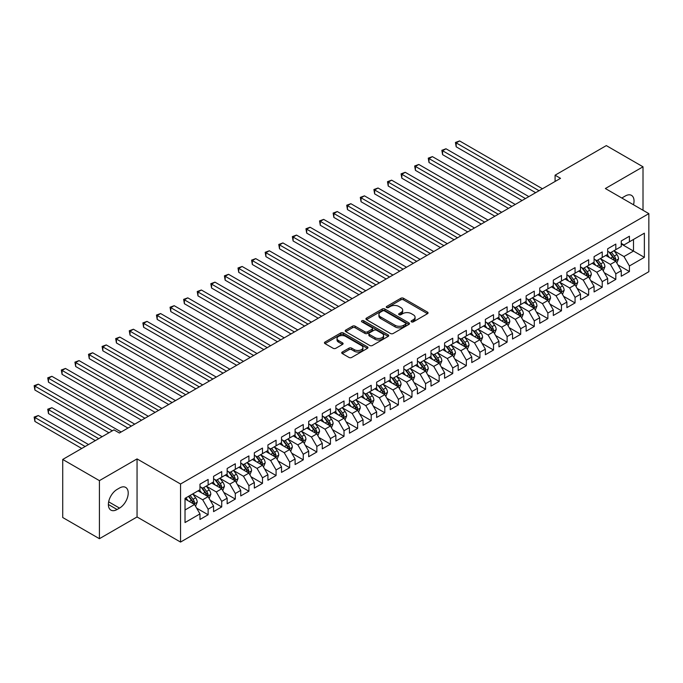 <?xml version="1.0" encoding="UTF-8"?>
<svg xmlns="http://www.w3.org/2000/svg" width="683" height="683" viewBox="0 0 683 683"><rect width="100%" height="100%" fill="white"/><g stroke="black" fill="none" stroke-linecap="round" stroke-linejoin="round"><path stroke-width="1.02" d="M411.473 321.855A1.323 0.76 0 0 0 413.343 321.855L427.515 313.676A1.887 1.093 0 0 0 428.062 312.899A1.887 1.093 0 0 0 427.515 312.131L403.499 298.275A1.887 1.093 0 0 0 400.836 298.275L386.663 306.454A1.323 0.76 0 0 0 386.271 306.991A1.323 0.76 0 0 0 386.663 307.529A1.323 0.76 0 0 0 388.525 307.529L390.36 306.471A6.036 3.483 0 0 1 398.898 306.471L400.904 307.632A6.036 3.483 0 0 1 402.671 310.091A6.036 3.483 0 0 1 400.904 312.558L399.068 313.617A1.323 0.76 0 0 0 398.676 314.154A1.323 0.76 0 0 0 399.068 314.692A1.323 0.76 0 0 0 400.938 314.692L402.765 313.634A6.036 3.483 0 0 1 411.303 313.634L413.309 314.786A6.036 3.483 0 0 1 415.076 317.254A6.036 3.483 0 0 1 413.309 319.721L411.473 320.779A1.323 0.76 0 0 0 411.089 321.317A1.323 0.76 0 0 0 411.473 321.855L411.473 320.779M342.277 352.027A1.887 1.093 0 0 0 341.722 352.795A1.887 1.093 0 0 0 342.277 353.563L349.013 357.457A1.887 1.093 0 0 0 351.677 357.457L367.42 348.364A1.887 1.093 0 0 0 367.975 347.596A1.887 1.093 0 0 0 367.42 346.827L343.404 332.962A1.887 1.093 0 0 0 340.74 332.962L324.997 342.055A1.887 1.093 0 0 0 324.451 342.823A1.887 1.093 0 0 0 324.997 343.592L333.133 348.287A1.887 1.093 0 0 0 335.805 348.287L342.542 344.403A1.887 1.093 0 0 0 343.097 343.634A1.887 1.093 0 0 0 342.542 342.866L338.503 340.535A5.046 2.911 0 0 1 337.026 338.469A5.046 2.911 0 0 1 340.143 335.78A5.046 2.911 0 0 1 345.641 336.412L361.452 345.538A5.046 2.911 0 0 1 362.929 347.596A5.046 2.911 0 0 1 359.813 350.294A5.046 2.911 0 0 1 354.315 349.662L351.677 348.134A1.887 1.093 0 0 0 349.013 348.134L342.277 352.027L342.277 353.563M99.411 480.636L99.411 538.699L137.052 516.963L137.052 458.908L99.411 480.636L62.716 459.454L113.95 429.872L119.388 433.013L560.512 178.331L555.083 175.189L555.083 181.465M137.052 458.908L180.543 484.008L648.85 213.634L648.85 271.697L180.543 542.071L180.543 484.008M643.01 210.262L643.01 166.797L605.36 188.525L648.85 213.634M643.01 166.797L606.316 145.607L555.083 175.189M390.497 333.5A1.887 1.093 0 0 0 393.16 333.5L408.904 324.416A1.887 1.093 0 0 0 409.459 323.648A1.887 1.093 0 0 0 408.904 322.88L384.896 309.015A1.887 1.093 0 0 0 382.224 309.015L366.481 318.099A1.887 1.093 0 0 0 365.934 318.876A1.887 1.093 0 0 0 366.481 319.644L390.497 333.5M362.408 322.145A1.323 0.76 0 0 1 363.749 322.325L363.749 320.762L388.157 334.849A1.887 1.093 0 0 1 388.712 335.626A1.887 1.093 0 0 1 388.157 336.395L372.423 345.478A1.887 1.093 0 0 1 369.751 345.478L345.743 331.614L345.743 330.077A1.887 1.093 0 0 0 345.188 330.845A1.887 1.093 0 0 0 345.743 331.614M345.743 330.077L352.479 326.192A1.887 1.093 0 0 1 355.143 326.192L364.884 331.81A1.887 1.093 0 0 0 367.548 331.81L372.022 329.232A1.887 1.093 0 0 0 372.577 328.463A1.887 1.093 0 0 0 372.022 327.686L361.879 321.838A1.323 0.76 0 0 1 361.495 321.3A1.323 0.76 0 0 1 362.314 320.592A1.323 0.76 0 0 1 363.749 320.762M621.265 244.002L633.491 251.062L633.491 239.451L644.368 233.176L629.419 241.808L629.419 236.233L621.265 240.937L621.265 246.512L615.827 249.654L615.827 244.079L607.674 248.783L607.674 254.358L602.235 257.5L602.235 251.925L594.082 256.629L594.082 262.204L588.644 265.346L588.644 259.771L580.49 264.475L580.49 270.05L575.06 273.191L575.06 267.616L566.899 272.321L566.899 277.896L561.469 281.037L561.469 275.462L553.315 280.167L553.315 285.742L547.877 288.883L547.877 283.308L539.724 288.021L539.724 293.588L534.285 296.729L534.285 291.154L526.132 295.867L526.132 301.434L520.694 304.575L520.694 299L512.54 303.713L512.54 309.279L507.11 312.421L507.11 306.846L498.957 311.559L498.957 317.125L493.519 320.267L493.519 314.692L485.365 319.405L485.365 324.971L479.927 328.113L479.927 322.538L471.774 327.251L471.774 332.817L466.335 335.959L466.335 330.384L458.182 335.097L458.182 340.663L452.744 343.805L452.744 338.23L444.59 342.943L444.59 348.509L439.16 351.651L439.16 346.076L431.007 350.789L431.007 356.355L425.569 359.497L425.569 353.922L417.415 358.635L417.415 364.201L411.977 367.343L411.977 361.768L403.824 366.481L403.824 372.047L398.385 375.189L398.385 369.614L390.232 374.327L390.232 379.893L384.794 383.035L384.794 377.46L376.64 382.173L376.64 387.739L371.211 390.881L371.211 385.306L363.057 390.019L363.057 395.585L357.619 398.727L357.619 393.152L349.465 397.865L349.465 403.431L344.027 406.573L344.027 400.998L335.874 405.711L335.874 411.277L330.435 414.419L330.435 408.844L322.282 413.556L322.282 419.123L316.844 422.265L316.844 416.69L308.69 421.402L308.69 426.969L303.261 430.111L303.261 424.536L295.107 429.248L295.107 434.815L289.669 437.957L289.669 432.382L281.516 437.094L281.516 442.661L276.077 445.803L276.077 440.228L267.924 444.94L267.924 450.507L262.485 453.649L262.485 448.074L254.332 452.786L254.332 458.353L248.902 461.495L248.902 455.92L240.74 460.632L240.74 466.199L235.311 469.341L235.311 463.766L227.157 468.478L227.157 474.045L221.719 477.186L221.719 471.611L213.566 476.324L213.566 481.891L208.127 485.032L208.127 479.457L199.974 484.17L199.974 489.737L185.025 498.368L185.025 522.538L199.974 513.906L194.535 504.489L185.025 499M644.368 233.176L644.368 257.337L629.419 265.969L623.98 256.552L614.128 250.866M617.936 264.91L629.419 271.544L629.419 265.969M629.419 271.544L621.265 276.248L621.265 270.681L615.827 273.815L610.389 264.398L600.536 258.712M604.344 272.756L615.827 279.39L615.827 273.815M615.827 279.39L607.674 284.094L607.674 278.527L602.235 281.661L596.797 272.244L586.945 266.558M590.752 280.602L602.235 287.236L602.235 281.661M602.235 287.236L594.082 291.94L594.082 286.373L588.644 289.507L583.214 280.09L573.361 274.404M577.161 288.448L588.644 295.082L588.644 289.507M588.644 295.082L580.49 299.786L580.49 294.219L575.06 297.353L569.622 287.936L559.77 282.25M563.577 296.294L575.06 302.928L575.06 297.353M575.06 302.928L566.899 307.632L566.899 302.065L561.469 305.199L556.03 295.782L546.178 290.096M549.986 304.14L561.469 310.774L561.469 305.199M561.469 310.774L553.315 315.478L553.315 309.911L547.877 313.045L542.439 303.628L532.586 297.942M536.394 311.986L547.877 318.62L547.877 313.045M547.877 318.62L539.724 323.324L539.724 317.757L534.285 320.89L528.847 311.474L518.995 305.788M522.802 319.832L534.285 326.465L534.285 320.89M534.285 326.465L526.132 331.17L526.132 325.603L520.694 328.736L515.264 319.32L505.411 313.634M509.211 327.678L520.694 334.311L520.694 328.736M520.694 334.311L512.54 339.016L512.54 333.449L507.11 336.582L501.672 327.166L491.82 321.48M495.627 335.524L507.11 342.157L507.11 336.582M507.11 342.157L498.957 346.862L498.957 341.295L493.519 344.428L488.08 335.012L478.228 329.326M482.036 343.37L493.519 350.003L493.519 344.428M493.519 350.003L485.365 354.708L485.365 349.141L479.927 352.274L474.489 342.857L464.636 337.171M468.444 351.216L479.927 357.849L479.927 352.274M479.927 357.849L471.774 362.553L471.774 356.987L466.335 360.12L460.897 350.703L451.045 345.017M454.852 359.062L466.335 365.695L466.335 360.12M466.335 365.695L458.182 370.399L458.182 364.833L452.744 367.966L447.314 358.549L437.462 352.863M441.261 366.908L452.744 373.541L452.744 367.966M452.744 373.541L444.59 378.245L444.59 372.679L439.16 375.812L433.722 366.395L423.87 360.709M427.678 374.754L439.16 381.387L439.16 375.812M439.16 381.387L431.007 386.091L431.007 380.525L425.569 383.658L420.13 374.25L410.278 368.555M414.086 382.6L425.569 389.233L425.569 383.658M425.569 389.233L417.415 393.937L417.415 388.371L411.977 391.504L406.539 382.096L396.686 376.401M400.494 390.445L411.977 397.079L411.977 391.504M411.977 397.079L403.824 401.783L403.824 396.217L398.385 399.35L392.956 389.942L383.095 384.247M386.902 398.291L398.385 404.925L398.385 399.35M398.385 404.925L390.232 409.629L390.232 404.063L384.794 407.196L379.364 397.788L369.512 392.093M373.311 406.137L384.794 412.771L384.794 407.196M384.794 412.771L376.64 417.475L376.64 411.909L371.211 415.042L365.772 405.634L355.92 399.939M359.728 413.983L371.211 420.617L371.211 415.042M371.211 420.617L363.057 425.321L363.057 419.755L357.619 422.888L352.18 413.48L342.328 407.785M346.136 421.829L357.619 428.463L357.619 422.888M357.619 428.463L349.465 433.167L349.465 427.601L344.027 430.734L338.589 421.326L328.736 415.631M332.544 429.675L344.027 436.309L344.027 430.734M344.027 436.309L335.874 441.013L335.874 435.447L330.435 438.58L325.006 429.172L315.145 423.477M318.952 437.521L330.435 444.155L330.435 438.58M330.435 444.155L322.282 448.859L322.282 443.293L316.844 446.426L311.414 437.018L301.562 431.323M305.361 445.367L316.844 452.001L316.844 446.426M316.844 452.001L308.69 456.705L308.69 451.139L303.261 454.272L297.822 444.864L287.97 439.169M291.778 453.213L303.261 459.847L303.261 454.272M303.261 459.847L295.107 464.551L295.107 458.985L289.669 462.118L284.23 452.709L274.378 447.015M278.186 461.059L289.669 467.693L289.669 462.118M289.669 467.693L281.516 472.397L281.516 466.83L276.077 469.964L270.639 460.555L260.786 454.861M264.594 468.905L276.077 475.539L276.077 469.964M276.077 475.539L267.924 480.243L267.924 474.676L262.485 477.81L257.056 468.401L247.203 462.707M251.002 476.751L262.485 483.385L262.485 477.81M262.485 483.385L254.332 488.089L254.332 482.522L248.902 485.664L243.464 476.247L233.612 470.553M237.411 484.597L248.902 491.231L248.902 485.664M248.902 491.231L240.74 495.935L240.74 490.368L235.311 493.51L229.872 484.093L220.02 478.399M223.828 492.443L235.311 499.077L235.311 493.51M235.311 499.077L227.157 503.781L227.157 498.214L221.719 501.356L216.28 491.939L206.428 486.245M210.236 500.289L221.719 506.923L221.719 501.356M221.719 506.923L213.566 511.627L213.566 506.06L208.127 509.202L202.689 499.785L192.837 494.091M196.644 508.135L208.127 514.769L208.127 509.202M208.127 514.769L199.974 519.473L199.974 513.906M199.974 486.603L202.689 488.174L208.127 485.032M185.025 509.979L194.535 504.489M213.566 478.757L216.28 480.328L221.719 477.186M202.689 499.785L208.127 496.643L198.07 490.838M213.566 506.06L208.127 496.643M227.157 470.911L229.872 472.482L235.311 469.341M216.28 491.939L221.719 488.797L211.662 482.992M227.157 498.214L221.719 488.797M240.74 463.065L243.464 464.636L248.902 461.495M229.872 484.093L235.311 480.952L225.253 475.146M240.74 490.368L235.311 480.952M254.332 455.22L257.056 456.79L262.485 453.649M243.464 476.247L248.902 473.106L238.845 467.3M254.332 482.522L248.902 473.106M267.924 447.374L270.639 448.936L276.077 445.803M257.056 468.401L262.485 465.26L252.428 459.454M267.924 474.676L262.485 465.26M281.516 439.528L284.23 441.09L289.669 437.957M270.639 460.555L276.077 457.414L266.02 451.608M281.516 466.83L276.077 457.414M295.107 431.682L297.822 433.244L303.261 430.111M284.23 452.709L289.669 449.568L279.612 443.762M295.107 458.985L289.669 449.568M308.69 423.836L311.414 425.398L316.844 422.265M297.822 444.864L303.261 441.722L293.203 435.916M308.69 451.139L303.261 441.722M322.282 415.99L325.006 417.552L330.435 414.419M311.414 437.018L316.844 433.876L306.795 428.07M322.282 443.293L316.844 433.876M335.874 408.144L338.589 409.706L344.027 406.573M325.006 429.172L330.435 426.03L320.378 420.224M335.874 435.447L330.435 426.03M349.465 400.298L352.18 401.86L357.619 398.727M338.589 421.326L344.027 418.184L333.97 412.378M349.465 427.601L344.027 418.184M363.057 392.452L365.772 394.014L371.211 390.881M352.18 413.48L357.619 410.338L347.562 404.532M363.057 419.755L357.619 410.338M376.64 384.606L379.364 386.168L384.794 383.035M365.772 405.634L371.211 402.492L361.153 396.686M376.64 411.909L371.211 402.492M390.232 376.76L392.956 378.322L398.385 375.189M379.364 397.788L384.794 394.646L374.745 388.84M390.232 404.063L384.794 394.646M403.824 368.914L406.539 370.476L411.977 367.343M392.956 389.942L398.385 386.8L388.328 380.994M403.824 396.217L398.385 386.8M417.415 361.068L420.13 362.63L425.569 359.497M406.539 382.096L411.977 378.954L401.92 373.149M417.415 388.371L411.977 378.954M431.007 353.222L433.722 354.784L439.16 351.651M420.13 374.25L425.569 371.108L415.512 365.303M431.007 380.525L425.569 371.108M444.59 345.376L447.314 346.938L452.744 343.805M433.722 366.395L439.16 363.262L429.103 357.457M444.59 372.679L439.16 363.262M458.182 337.53L460.897 339.092L466.335 335.959M447.314 358.549L452.744 355.416L442.686 349.611M458.182 364.833L452.744 355.416M471.774 329.676L474.489 331.246L479.927 328.113M460.897 350.703L466.335 347.57L456.278 341.765M471.774 356.987L466.335 347.57M485.365 321.83L488.08 323.401L493.519 320.267M474.489 342.857L479.927 339.724L469.87 333.919M485.365 349.141L479.927 339.724M498.957 313.984L501.672 315.555L507.11 312.421M488.08 335.012L493.519 331.878L483.462 326.073M498.957 341.295L493.519 331.878M512.54 306.138L515.264 307.709L520.694 304.575M501.672 327.166L507.11 324.032L497.053 318.227M512.54 333.449L507.11 324.032M526.132 298.292L528.847 299.863L534.285 296.729M515.264 319.32L520.694 316.186L510.636 310.381M526.132 325.603L520.694 316.186M539.724 290.446L542.439 292.017L547.877 288.883M528.847 311.474L534.285 308.34L524.228 302.535M539.724 317.757L534.285 308.34M553.315 282.6L556.03 284.171L561.469 281.037M542.439 303.628L547.877 300.494L537.82 294.689M553.315 309.911L547.877 300.494M566.899 274.754L569.622 276.325L575.06 273.191M556.03 295.782L561.469 292.648L551.412 286.843M566.899 302.065L561.469 292.648M580.49 266.908L583.214 268.479L588.644 265.346M569.622 287.936L575.06 284.802L565.003 278.997M580.49 294.219L575.06 284.802M594.082 259.062L596.797 260.633L602.235 257.5M583.214 280.09L588.644 276.957L578.586 271.151M594.082 286.373L588.644 276.957M607.674 251.216L610.389 252.787L615.827 249.654M596.797 272.244L602.235 269.111L592.178 263.305M607.674 278.527L602.235 269.111M621.265 243.37L623.98 244.941L629.419 241.808M610.389 264.398L615.827 261.265L605.77 255.459M621.265 270.681L615.827 261.265M62.716 459.454L62.716 517.518L99.411 538.699M137.052 516.963L180.543 542.071M623.98 256.552L633.491 251.062L644.368 257.337M633.5 204.772A12.303 7.103 120 0 0 631.493 195.372A12.303 7.103 120 0 0 625.338 195.978L622.896 197.396A12.303 7.103 120 0 0 621.863 198.061M117.075 489.429A12.303 7.103 120 0 0 109.041 500.263A12.303 7.103 120 0 0 110.928 510.124A12.303 7.103 120 0 0 117.075 509.509L119.525 508.101A12.303 7.103 120 0 0 127.559 497.258A12.303 7.103 120 0 0 125.672 487.406A12.303 7.103 120 0 0 119.525 488.012L117.075 489.429M412.003 322.043L413.309 321.292A6.036 3.483 0 0 0 415.076 318.824L415.076 317.254M402.671 310.091L402.671 311.661A6.036 3.483 0 0 1 400.904 314.129L399.598 314.88M427.49 313.685L403.499 299.837A1.887 1.093 0 0 0 400.836 299.837L387.184 307.717M408.878 324.434L384.896 310.586A1.887 1.093 0 0 0 382.224 310.586L366.506 319.653M405.565 324.186A1.323 0.76 0 0 0 405.958 323.648A1.323 0.76 0 0 0 405.565 323.11L384.495 310.936A1.323 0.76 0 0 0 382.625 310.936L380.687 312.054A6.036 3.483 0 0 0 378.92 314.522A6.036 3.483 0 0 0 380.687 316.989L395.098 325.304A6.036 3.483 0 0 0 403.636 325.304L405.565 324.186L405.565 325.757A1.323 0.76 0 0 0 405.958 325.219L405.958 323.648M378.92 314.522L378.92 316.092A6.036 3.483 0 0 0 380.687 318.551L380.687 316.989M405.565 325.757L403.636 326.875A6.036 3.483 0 0 1 395.098 326.875L380.687 318.551M345.769 331.631L352.479 327.755L352.479 326.192M372.577 328.463L372.577 330.026A1.887 1.093 0 0 1 372.022 330.803L367.548 333.381A1.887 1.093 0 0 1 364.884 333.381L355.143 327.755A1.887 1.093 0 0 0 352.479 327.755M363.749 322.325L388.14 336.403M374.993 337.641A5.046 2.911 0 0 0 380.491 338.273A5.046 2.911 0 0 0 383.607 335.584A5.046 2.911 0 0 0 382.121 333.526L376.555 330.307A1.887 1.093 0 0 0 373.891 330.307L369.418 332.886A1.887 1.093 0 0 0 368.863 333.663A1.887 1.093 0 0 0 369.418 334.431L374.993 337.641L374.993 339.212A5.046 2.911 0 0 0 380.491 339.844A5.046 2.911 0 0 0 383.607 337.154L383.607 335.584M368.863 333.663L368.863 335.225A1.887 1.093 0 0 0 369.418 336.002L369.418 334.431M374.993 339.212L369.418 336.002M362.929 347.596L362.929 349.167A5.046 2.911 0 0 1 359.813 351.856A5.046 2.911 0 0 1 354.315 351.224L351.677 349.705A1.887 1.093 0 0 0 349.013 349.705L342.303 353.581M337.026 338.469L337.026 340.04A5.046 2.911 0 0 0 338.503 342.098L338.503 340.535M342.542 342.866L342.542 344.403L338.503 342.098M367.42 346.827L367.42 348.364L343.404 334.533A1.887 1.093 0 0 0 340.74 334.533L325.023 343.609M616.834 263.006L618.516 258.891A5.097 2.937 -120 0 0 616.894 254.554L614.008 250.704M609.407 257.551L607.213 254.622M456.184 178.195L508.468 208.383L429.009 162.503L429.009 158.584L432.407 156.62L515.264 204.456M614.871 260.71L615.767 259.113A5.097 2.937 -120 0 0 614.307 256.048L611.422 252.189M609.774 252.428L613.343 257.192A2.595 1.494 60 0 1 613.812 257.978L615.767 259.113M608.877 251.916L612.677 256.987A5.097 2.937 60 0 1 614.137 260.052L614.239 260.343M539.041 190.728L456.184 142.892L459.582 140.929L542.439 188.764M535.643 192.683L456.184 146.811L456.184 142.892L455.441 142.457L459.582 140.929M456.184 146.811L455.441 142.457M603.243 270.852L604.925 266.737A5.097 2.937 -120 0 0 603.302 262.4L600.417 258.55M595.815 265.397L593.621 262.468M442.593 186.041L494.876 216.229L415.418 170.349L415.418 166.43L418.816 164.466L501.672 212.302M601.279 268.556L602.175 266.959A5.097 2.937 -120 0 0 600.716 263.894L597.83 260.035M596.182 260.283L599.751 265.038A2.595 1.494 60 0 1 600.22 265.824L602.175 266.959M595.286 259.762L599.085 264.833A5.097 2.937 60 0 1 600.545 267.898L600.647 268.188M589.651 278.698L591.333 274.583A5.097 2.937 -120 0 0 589.711 270.246L586.825 266.396M582.223 273.243L580.029 270.314M429.009 193.887L481.284 224.075L401.826 178.195L401.826 174.276L405.224 172.312L488.08 220.148M587.687 276.402L588.584 274.805A5.097 2.937 -120 0 0 587.132 271.74L584.247 267.881M582.59 268.129L586.159 272.884A2.595 1.494 60 0 1 586.629 273.67L588.584 274.805M581.703 267.608L585.502 272.679A5.097 2.937 60 0 1 586.953 275.744L587.056 276.034M525.449 198.574L442.593 150.738L445.99 148.774L528.847 196.61M522.06 200.529L442.593 154.657L442.593 150.738L441.85 150.303L445.99 148.774M442.593 154.657L441.85 150.303M511.866 206.42L428.258 158.149L432.407 156.62M429.009 162.503L428.258 158.149M576.059 286.544L577.75 282.429A5.097 2.937 -120 0 0 576.119 278.092L573.233 274.242M568.632 281.089L566.438 278.16M415.418 201.733L467.693 231.921L388.234 186.041L388.234 182.122L391.632 180.158L474.489 227.994M574.096 284.248L575.001 282.651A5.097 2.937 -120 0 0 573.541 279.586L570.655 275.727M569.007 275.975L572.567 280.73A2.595 1.494 60 0 1 573.046 281.516L575.001 282.651M568.111 275.454L571.91 280.525A5.097 2.937 60 0 1 573.37 283.59L573.472 283.88M562.476 294.39L564.158 290.275A5.097 2.937 -120 0 0 562.536 285.938L559.642 282.088M555.048 288.935L552.846 286.006M401.826 209.579L454.11 239.767L374.643 193.887L374.643 189.968L378.041 188.004L460.897 235.84M560.504 292.093L561.409 290.497A5.097 2.937 -120 0 0 559.949 287.432L557.063 283.573M555.416 283.821L558.984 288.576A2.595 1.494 60 0 1 559.454 289.361L561.409 290.497M554.519 283.3L558.318 288.371A5.097 2.937 60 0 1 559.778 291.436L559.881 291.726M498.274 214.266L414.666 165.995L418.816 164.466M415.418 170.349L414.666 165.995M484.682 222.112L401.075 173.841L405.224 172.312M401.826 178.195L401.075 173.841M548.884 302.236L550.566 298.121A5.097 2.937 -120 0 0 548.944 293.784L546.058 289.934M541.457 296.781L539.263 293.852M388.234 217.425L440.518 247.613L361.059 201.733L361.059 197.814L364.457 195.85L447.314 243.686M546.921 299.939L547.817 298.343A5.097 2.937 -120 0 0 546.357 295.278L543.472 291.419M541.824 291.667L545.393 296.422A2.595 1.494 60 0 1 545.862 297.207L547.817 298.343M540.927 291.146L544.727 296.217A5.097 2.937 60 0 1 546.187 299.282L546.289 299.572M471.091 229.958L387.492 181.687L391.632 180.158M388.234 186.041L387.492 181.687M535.293 310.082L536.975 305.967A5.097 2.937 -120 0 0 535.352 301.63L532.467 297.779M527.865 304.627L525.671 301.698M374.643 225.27L426.926 255.459L347.468 209.579L347.468 205.66L350.866 203.696L433.722 251.532M533.329 307.785L534.226 306.189A5.097 2.937 -120 0 0 532.766 303.124L529.88 299.265M528.232 299.513L531.801 304.268A2.595 1.494 60 0 1 532.27 305.053L534.226 306.189M527.336 298.992L531.135 304.063A5.097 2.937 60 0 1 532.595 307.128L532.697 307.418M457.508 237.804L373.9 189.532L378.041 188.004M374.643 193.887L373.9 189.532M521.701 317.928L523.383 313.813A5.097 2.937 -120 0 0 521.761 309.476L518.875 305.625M514.273 312.473L512.079 309.544M361.059 233.116L413.335 263.305L333.876 217.425L333.876 213.506L337.274 211.542L420.13 259.378M519.737 315.631L520.634 314.035A5.097 2.937 -120 0 0 519.182 310.97L516.297 307.111M514.649 307.359L518.209 312.114A2.595 1.494 60 0 1 518.679 312.899L520.634 314.035M513.753 306.838L517.552 311.909A5.097 2.937 60 0 1 519.003 314.974L519.106 315.264M508.109 325.774L509.8 321.659A5.097 2.937 -120 0 0 508.169 317.322L505.283 313.471M500.682 320.327L498.488 317.39M347.468 240.962L399.743 271.151L320.284 225.27L320.284 221.352L323.682 219.388L406.539 267.224M506.146 323.477L507.051 321.881A5.097 2.937 -120 0 0 505.591 318.816L502.705 314.957M501.057 315.204L504.617 319.96A2.595 1.494 60 0 1 505.096 320.745L507.051 321.881M500.161 314.684L503.96 319.755A5.097 2.937 60 0 1 505.42 322.82L505.522 323.11M494.526 333.62L496.208 329.505A5.097 2.937 -120 0 0 494.586 325.168L491.692 321.317M487.099 328.173L484.896 325.236M333.876 248.808L386.16 278.997L306.693 233.116L306.693 229.198L310.091 227.234L392.956 275.07M492.554 331.323L493.459 329.727A5.097 2.937 -120 0 0 491.999 326.662L489.113 322.803M487.466 323.05L491.034 327.806A2.595 1.494 60 0 1 491.504 328.591L493.459 329.727M486.569 322.53L490.368 327.601A5.097 2.937 60 0 1 491.828 330.666L491.931 330.965M480.934 341.466L482.616 337.351A5.097 2.937 -120 0 0 480.994 333.014L478.109 329.163M473.507 336.019L471.313 333.082M320.284 256.654L372.568 286.843L293.109 240.962L293.109 237.044L296.507 235.08L379.364 282.916M478.971 339.169L479.867 337.573A5.097 2.937 -120 0 0 478.407 334.508L475.522 330.657M473.874 330.896L477.443 335.652A2.595 1.494 60 0 1 477.912 336.437L479.867 337.573M472.978 330.376L476.777 335.447A5.097 2.937 60 0 1 478.237 338.512L478.339 338.811M467.343 349.312L469.025 345.197A5.097 2.937 -120 0 0 467.403 340.86L464.517 337.009M459.915 343.865L457.721 340.928M306.693 264.5L358.976 294.689L279.518 248.808L279.518 244.89L282.916 242.926L365.772 290.762M465.379 347.015L466.276 345.419A5.097 2.937 -120 0 0 464.824 342.354L461.93 338.503M460.282 338.742L463.851 343.498A2.595 1.494 60 0 1 464.32 344.283L466.276 345.419M459.386 338.222L463.185 343.293A5.097 2.937 60 0 1 464.645 346.358L464.747 346.657M453.751 357.158L455.441 353.043A5.097 2.937 -120 0 0 453.811 348.706L450.925 344.855M446.323 351.711L444.129 348.774M293.109 272.346L345.385 302.535L265.926 256.654L265.926 252.736L269.324 250.772L352.18 298.608M451.787 354.861L452.684 353.265A5.097 2.937 -120 0 0 451.232 350.2L448.347 346.349M446.699 346.588L450.259 351.344A2.595 1.494 60 0 1 450.729 352.129L452.684 353.265M445.803 346.068L449.602 351.139A5.097 2.937 60 0 1 451.053 354.204L451.164 354.503M440.159 365.004L441.85 360.889A5.097 2.937 -120 0 0 440.219 356.552L437.333 352.701M432.732 359.557L430.538 356.62M279.518 280.192L331.793 310.381L252.334 264.5L252.334 260.582L255.732 258.618L338.589 306.454M438.196 362.707L439.101 361.111A5.097 2.937 -120 0 0 437.641 358.046L434.755 354.195M433.107 354.434L436.668 359.19A2.595 1.494 60 0 1 437.146 359.984L439.101 361.111M432.211 353.914L436.01 358.985A5.097 2.937 60 0 1 437.47 362.05L437.572 362.349M426.576 372.85L428.258 368.735A5.097 2.937 -120 0 0 426.636 364.398L423.742 360.547M419.149 367.403L416.954 364.466M265.926 288.038L318.21 318.227L238.743 272.346L238.743 268.428L242.141 266.464L325.006 314.3M424.604 370.553L425.509 368.957A5.097 2.937 -120 0 0 424.049 365.892L421.163 362.041M419.516 362.28L423.084 367.036A2.595 1.494 60 0 1 423.554 367.83L425.509 368.957M418.619 361.759L422.418 366.831A5.097 2.937 60 0 1 423.878 369.896L423.981 370.195M412.984 380.696L414.666 376.581A5.097 2.937 -120 0 0 413.044 372.244L410.159 368.393M405.557 375.249L403.363 372.312M252.334 295.884L304.618 326.073L225.159 280.192L225.159 276.274L228.557 274.31L311.414 322.145M411.021 378.399L411.917 376.803A5.097 2.937 -120 0 0 410.457 373.738L407.572 369.887M405.924 370.126L409.493 374.882A2.595 1.494 60 0 1 409.962 375.676L411.917 376.803M405.028 369.605L408.827 374.677A5.097 2.937 60 0 1 410.287 377.742L410.389 378.041M399.393 388.542L401.075 384.427A5.097 2.937 -120 0 0 399.453 380.089L396.567 376.239M391.965 383.095L389.771 380.158M238.743 303.73L291.026 333.919L211.568 288.038L211.568 284.119L214.966 282.156L297.822 329.991M397.429 386.245L398.326 384.649A5.097 2.937 -120 0 0 396.874 381.584L393.98 377.733M392.332 377.972L395.901 382.728A2.595 1.494 60 0 1 396.371 383.522L398.326 384.649M391.436 377.451L395.244 382.523A5.097 2.937 60 0 1 396.695 385.588L396.797 385.886M385.801 396.388L387.492 392.273A5.097 2.937 -120 0 0 385.861 387.935L382.975 384.085M378.373 390.941L376.179 388.004M225.159 311.576L277.435 341.765L197.976 295.884L197.976 291.965L201.374 290.002L284.23 337.837M383.837 394.091L384.742 392.494A5.097 2.937 -120 0 0 383.283 389.43L380.397 385.579M378.749 385.818L382.309 390.574A2.595 1.494 60 0 1 382.779 391.368L384.742 392.494M377.853 385.297L381.652 390.369A5.097 2.937 60 0 1 383.103 393.434L383.214 393.732M372.209 404.234L373.9 400.118A5.097 2.937 -120 0 0 372.269 395.781L369.383 391.931M364.782 398.787L362.588 395.858M211.568 319.422L263.843 349.611L184.384 303.73L184.384 299.811L187.782 297.848L270.639 345.683M370.246 401.937L371.151 400.34A5.097 2.937 -120 0 0 369.691 397.275L366.805 393.425M365.157 393.664L368.718 398.42A2.595 1.494 60 0 1 369.196 399.214L371.151 400.34M364.261 393.143L368.06 398.215A5.097 2.937 60 0 1 369.52 401.28L369.623 401.578M358.626 412.08L360.308 407.964A5.097 2.937 -120 0 0 358.686 403.627L355.792 399.777M351.199 406.633L349.004 403.704M197.976 327.268L250.26 357.457L170.793 311.576L170.793 307.657L174.191 305.694L257.056 353.529M356.654 409.783L357.559 408.186A5.097 2.937 -120 0 0 356.099 405.121L353.213 401.271M351.566 401.51L355.134 406.265A2.595 1.494 60 0 1 355.604 407.059L357.559 408.186M350.669 400.989L354.468 406.061A5.097 2.937 60 0 1 355.928 409.126L356.031 409.424M345.035 419.925L346.716 415.81A5.097 2.937 -120 0 0 345.094 411.473L342.209 407.623M337.607 414.479L335.413 411.55M184.384 335.114L236.668 365.303L157.21 319.422L157.21 315.503L160.607 313.54L243.464 361.375M343.071 417.629L343.967 416.032A5.097 2.937 -120 0 0 342.507 412.967L339.622 409.117M337.974 409.356L341.543 414.111A2.595 1.494 60 0 1 342.012 414.905L343.967 416.032M337.078 408.835L340.877 413.907A5.097 2.937 60 0 1 342.337 416.971L342.439 417.27M331.443 427.771L333.125 423.656A5.097 2.937 -120 0 0 331.503 419.319L328.617 415.469M324.015 422.325L321.821 419.396M170.793 342.96L223.076 373.149L143.618 327.268L143.618 323.349L147.016 321.386L229.872 369.221M329.479 425.475L330.376 423.878A5.097 2.937 -120 0 0 328.924 420.813L326.03 416.963M324.382 417.202L327.951 421.957A2.595 1.494 60 0 1 328.421 422.751L330.376 423.878M323.486 416.681L327.294 421.752A5.097 2.937 60 0 1 328.745 424.817L328.847 425.116M317.851 435.617L319.542 431.502A5.097 2.937 -120 0 0 317.911 427.165L315.025 423.315M310.424 430.17L308.229 427.242M157.21 350.806L209.485 380.994L130.026 335.114L130.026 331.195L133.424 329.232L216.28 377.067M315.887 433.321L316.792 431.724A5.097 2.937 -120 0 0 315.333 428.659L312.447 424.809M310.799 425.048L314.359 429.803A2.595 1.494 60 0 1 314.829 430.597L316.792 431.724M309.903 424.527L313.702 429.598A5.097 2.937 60 0 1 315.162 432.663L315.264 432.962M304.259 443.463L305.95 439.348A5.097 2.937 -120 0 0 304.319 435.011L301.434 431.161M296.832 438.016L294.638 435.088M143.618 358.652L195.893 388.84L116.434 342.96L116.434 339.041L119.832 337.078L202.689 384.913M302.296 441.167L303.201 439.57A5.097 2.937 -120 0 0 301.741 436.505L298.855 432.655M297.207 432.894L300.768 437.649A2.595 1.494 60 0 1 301.246 438.443L303.201 439.57M296.311 432.373L300.11 437.444A5.097 2.937 60 0 1 301.57 440.509L301.673 440.808M290.676 451.309L292.358 447.194A5.097 2.937 -120 0 0 290.736 442.857L287.842 439.007M283.249 445.862L281.055 442.934M130.026 366.498L182.31 396.686L102.851 350.806L102.851 346.887L106.241 344.924L189.106 392.759M288.704 449.013L289.609 447.416A5.097 2.937 -120 0 0 288.149 444.351L285.263 440.501M283.616 440.74L287.184 445.495A2.595 1.494 60 0 1 287.654 446.289L289.609 447.416M282.719 440.219L286.519 445.29A5.097 2.937 60 0 1 287.978 448.355L288.081 448.654M277.085 459.155L278.766 455.04A5.097 2.937 -120 0 0 277.144 450.703L274.259 446.853M269.657 453.708L267.463 450.78M116.434 374.344L168.718 404.532L89.26 358.652L89.26 354.733L92.657 352.769L175.514 400.605M275.121 456.859L276.017 455.262A5.097 2.937 -120 0 0 274.557 452.197L271.672 448.347M270.024 448.586L273.593 453.341A2.595 1.494 60 0 1 274.062 454.135L276.017 455.262M269.128 448.065L272.927 453.136A5.097 2.937 60 0 1 274.387 456.201L274.489 456.5M263.493 467.001L265.175 462.886A5.097 2.937 -120 0 0 263.553 458.558L260.667 454.699M256.065 461.554L253.871 458.626M102.851 382.19L155.126 412.378L75.668 366.498L75.668 362.579L79.066 360.615L161.922 408.451M261.529 464.705L262.426 463.108A5.097 2.937 -120 0 0 260.974 460.043L258.08 456.193M256.432 456.432L260.001 461.187A2.595 1.494 60 0 1 260.471 461.981L262.426 463.108M255.544 455.911L259.344 460.982A5.097 2.937 60 0 1 260.795 464.047L260.897 464.346M249.901 474.847L251.592 470.732A5.097 2.937 -120 0 0 249.961 466.404L247.075 462.545M242.474 469.4L240.279 466.472M89.26 390.036L141.535 420.224L62.076 374.344L62.076 370.425L65.474 368.461L148.331 416.297M247.938 472.551L248.843 470.954A5.097 2.937 -120 0 0 247.383 467.889L244.497 464.039M242.849 464.278L246.409 469.033A2.595 1.494 60 0 1 246.887 469.827L248.843 470.954M241.953 463.757L245.752 468.828A5.097 2.937 60 0 1 247.212 471.893L247.314 472.192M443.916 245.649L360.308 197.378L364.457 195.85M361.059 201.733L360.308 197.378M430.324 253.495L346.716 205.224L350.866 203.696M347.468 209.579L346.716 205.224M416.732 261.341L333.125 213.07L337.274 211.542M333.876 217.425L333.125 213.07M403.141 269.187L319.542 220.916L323.682 219.388M320.284 225.27L319.542 220.916M389.558 277.033L305.95 228.762L310.091 227.234M306.693 233.116L305.95 228.762M375.966 284.879L292.358 236.608L296.507 235.08M293.109 240.962L292.358 236.608M362.374 292.725L278.766 244.454L282.916 242.926M279.518 248.808L278.766 244.454M348.782 300.571L265.175 252.3L269.324 250.772M265.926 256.654L265.175 252.3M335.191 308.417L251.592 260.146L255.732 258.618M252.334 264.5L251.592 260.146M321.608 316.263L238 267.992L242.141 266.464M238.743 272.346L238 267.992M308.016 324.109L224.408 275.838L228.557 274.31M225.159 280.192L224.408 275.838M294.424 331.955L210.816 283.684L214.966 282.156M211.568 288.038L210.816 283.684M280.833 339.801L197.233 291.53L201.374 290.002M197.976 295.884L197.233 291.53M267.241 347.647L183.642 299.376L187.782 297.848M184.384 303.73L183.642 299.376M253.658 355.493L170.05 307.222L174.191 305.694M170.793 311.576L170.05 307.222M240.066 363.339L156.458 315.068L160.607 313.54M157.21 319.422L156.458 315.068M226.474 371.185L142.867 322.914L147.016 321.386M143.618 327.268L142.867 322.914M212.883 379.031L129.283 330.76L133.424 329.232M130.026 335.114L129.283 330.76M199.291 386.877L115.692 338.606L119.832 337.078M116.434 342.96L115.692 338.606M185.708 394.723L102.1 346.452L106.241 344.924M102.851 350.806L102.1 346.452M172.116 402.569L88.508 354.298L92.657 352.769M89.26 358.652L88.508 354.298M236.318 482.693L238 478.587A5.097 2.937 -120 0 0 236.369 474.25L233.484 470.391M228.882 477.246L226.688 474.318M75.668 397.89L127.943 428.07L48.484 382.19L48.484 378.271L51.882 376.307L134.739 424.143M234.346 480.397L235.251 478.8A5.097 2.937 -120 0 0 233.791 475.735L230.905 471.885M229.257 472.124L232.826 476.879A2.595 1.494 60 0 1 233.296 477.673L235.251 478.8M228.361 471.603L232.16 476.674A5.097 2.937 60 0 1 233.62 479.739L233.723 480.038M158.524 410.415L74.917 362.144L79.066 360.615M75.668 366.498L74.917 362.144M222.726 490.539L224.408 486.433A5.097 2.937 -120 0 0 222.786 482.096L219.9 478.237M215.299 485.092L213.105 482.164M62.076 405.736L108.921 432.774L34.901 390.036L34.901 386.117L38.291 384.153L121.156 431.989M220.763 488.243L221.659 486.646A5.097 2.937 -120 0 0 220.199 483.581L217.314 479.731M215.666 479.97L219.234 484.725A2.595 1.494 60 0 1 219.704 485.519L221.659 486.646M214.769 479.449L218.569 484.52A5.097 2.937 60 0 1 220.028 487.585L220.131 487.884M144.933 418.261L61.333 369.99L65.474 368.461M62.076 374.344L61.333 369.99M209.135 498.385L210.816 494.279A5.097 2.937 -120 0 0 209.194 489.942L206.309 486.083M201.707 492.938L199.513 490.01M102.126 436.702L51.882 407.691L48.484 409.655L48.484 413.582L95.33 440.62M207.171 496.089L208.067 494.492A5.097 2.937 -120 0 0 206.608 491.427L203.722 487.577M202.074 487.816L205.643 492.571A2.595 1.494 60 0 1 206.112 493.365L208.067 494.492M201.178 487.295L204.977 492.366A5.097 2.937 60 0 1 206.437 495.431L206.539 495.73M48.484 413.582L47.742 409.219L98.728 438.665M47.742 409.219L51.882 407.691M131.341 426.107L47.742 377.836L51.882 376.307M48.484 382.19L47.742 377.836M195.543 506.231L197.225 502.125A5.097 2.937 -120 0 0 195.603 497.787L192.717 493.929M188.115 500.784L185.921 497.856M88.534 444.548L38.291 415.537L34.901 417.501L34.901 421.428L81.738 448.466M193.579 503.934L194.476 502.338A5.097 2.937 -120 0 0 193.024 499.273L190.13 495.423M188.858 496.157L192.051 500.417A2.595 1.494 60 0 1 192.521 501.211L194.476 502.338M188.499 496.362L191.394 500.212A5.097 2.937 60 0 1 192.845 503.277L192.947 503.576M34.901 421.428L34.15 417.065L85.136 446.511M34.15 417.065L38.291 415.537M112.319 430.819L34.15 385.682L38.291 384.153M34.901 390.036L34.15 385.682M413.309 321.292L413.309 319.721M399.068 314.692L399.068 313.617M400.904 314.129L400.904 312.558M386.663 307.529L386.663 306.454M400.836 299.837L400.836 298.275M403.499 299.837L403.499 298.275M427.515 313.676L427.515 312.131M366.481 319.644L366.481 318.099M382.224 310.586L382.224 309.015M384.896 310.586L384.896 309.015M408.904 324.416L408.904 322.88M395.098 326.875L395.098 325.304M403.636 326.875L403.636 325.304M355.143 327.755L355.143 326.192M364.884 333.381L364.884 331.81M367.548 333.381L367.548 331.81M372.022 330.803L372.022 329.232M388.157 336.395L388.157 334.849M349.013 349.705L349.013 348.134M351.677 349.705L351.677 348.134M354.315 351.224L354.315 349.662M324.997 343.592L324.997 342.055M340.74 334.533L340.74 332.962M343.404 334.533L343.404 332.962M108.375 504.489L117.075 509.509M108.657 501.826L119.525 508.101M615.187 260.897L618.482 258.994M614.307 256.048L616.894 254.554M610.551 258.217L612.677 256.987M601.595 268.743L604.89 266.84M600.716 263.894L603.302 262.4M596.959 266.063L599.085 264.833M588.012 276.589L591.307 274.686M587.132 271.74L589.711 270.246M583.367 273.909L585.502 272.679M574.42 284.435L577.716 282.531M573.541 279.586L576.119 278.092M569.784 281.755L571.91 280.525M560.828 292.281L564.124 290.377M559.949 287.432L562.536 285.938M556.193 289.601L558.318 288.371M547.237 300.127L550.532 298.223M546.357 295.278L548.944 293.784M542.601 297.446L544.727 296.217M533.645 307.973L536.94 306.069M532.766 303.124L535.352 301.63M529.009 305.292L531.135 304.063M520.062 315.819L523.357 313.915M519.182 310.97L521.761 309.476M515.417 313.138L517.552 311.909M506.47 323.665L509.766 321.761M505.591 318.816L508.169 317.322M501.834 320.984L503.96 319.755M492.878 331.511L496.174 329.607M491.999 326.662L494.586 325.168M488.243 328.83L490.368 327.601M479.287 339.357L482.582 337.453M478.407 334.508L480.994 333.014M474.651 336.676L476.777 335.447M465.695 347.203L468.99 345.299M464.824 342.354L467.403 340.86M461.059 344.522L463.185 343.293M452.112 355.049L455.407 353.145M451.232 350.2L453.811 348.706M447.467 352.368L449.602 351.139M438.52 362.895L441.816 360.991M437.641 358.046L440.219 356.552M433.884 360.214L436.01 358.985M424.928 370.741L428.224 368.837M424.049 365.892L426.636 364.398M420.293 368.06L422.418 366.831M411.337 378.587L414.632 376.683M410.457 373.738L413.044 372.244M406.701 375.906L408.827 374.677M397.745 386.433L401.041 384.529M396.874 381.584L399.453 380.089M393.109 383.752L395.244 382.523M384.162 394.279L387.457 392.375M383.283 389.43L385.861 387.935M379.526 391.598L381.652 390.369M370.57 402.125L373.866 400.221M369.691 397.275L372.269 395.781M365.934 399.444L368.06 398.215M356.978 409.971L360.274 408.067M356.099 405.121L358.686 403.627M352.343 407.29L354.468 406.061M343.387 417.817L346.682 415.913M342.507 412.967L345.094 411.473M338.751 415.136L340.877 413.907M329.795 425.663L333.091 423.759M328.924 420.813L331.503 419.319M325.159 422.982L327.294 421.752M316.212 433.509L319.507 431.605M315.333 428.659L317.911 427.165M311.576 430.828L313.702 429.598M302.62 441.355L305.916 439.451M301.741 436.505L304.319 435.011M297.984 438.674L300.11 437.444M289.029 449.201L292.324 447.297M288.149 444.351L290.736 442.857M284.393 446.52L286.519 445.29M275.437 457.047L278.732 455.143M274.557 452.197L277.144 450.703M270.801 454.366L272.927 453.136M261.854 464.892L265.149 462.989M260.974 460.043L263.553 458.558M257.209 462.212L259.344 460.982M248.262 472.738L251.557 470.835M247.383 467.889L249.961 466.404M243.626 470.058L245.752 468.828M234.67 480.584L237.966 478.681M233.791 475.735L236.369 474.25M230.034 477.904L232.16 476.674M221.079 488.43L224.374 486.527M220.199 483.581L222.786 482.096M216.443 485.75L218.569 484.52M207.487 496.276L210.782 494.372M206.608 491.427L209.194 489.942M202.851 493.596L204.977 492.366M193.904 504.122L197.199 502.218M193.024 499.273L195.603 497.787M189.259 501.442L191.394 500.212"/></g></svg>

